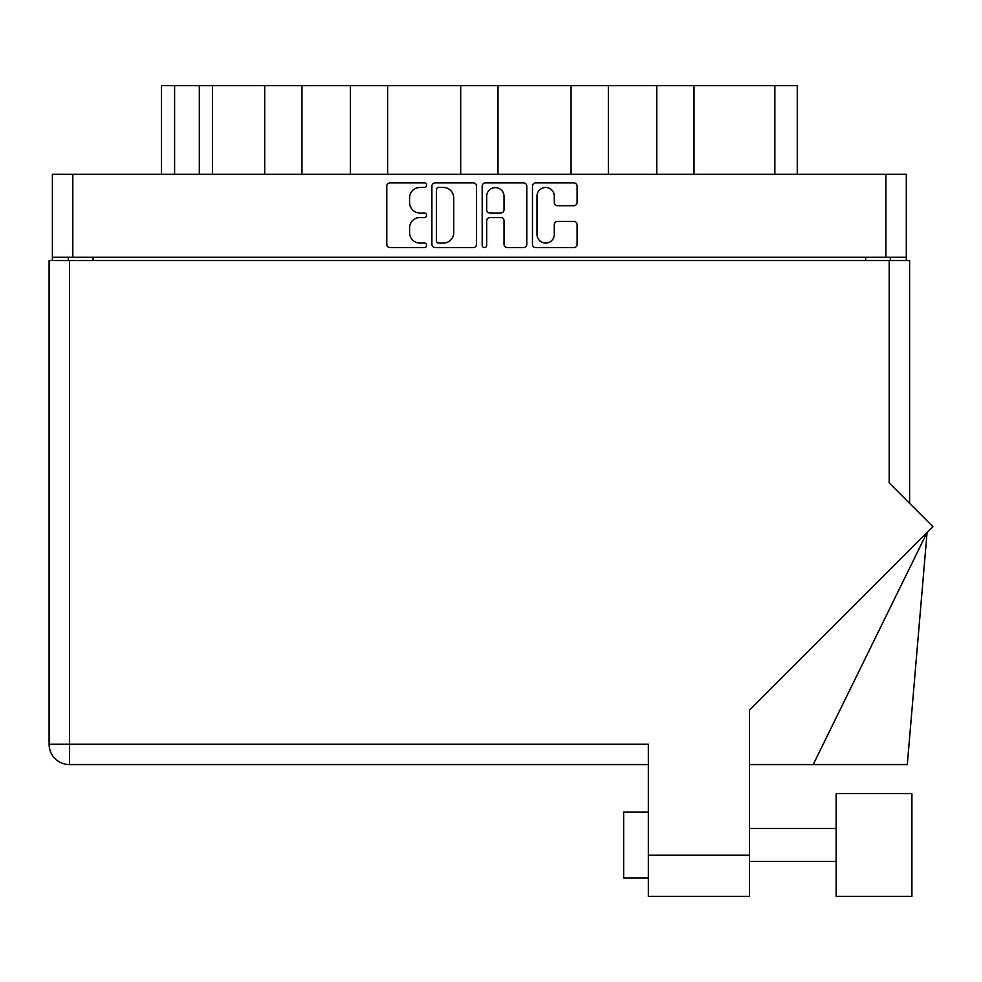 <?xml version="1.0" encoding="UTF-8"?>
<svg xmlns="http://www.w3.org/2000/svg" width="982" height="982" viewBox="0 0 982 982"><rect width="100%" height="100%" fill="white"/><g stroke="black" fill="none" stroke-linecap="round" stroke-linejoin="round"><path stroke-width="1.47" d="M536.994 234.416A8.654 8.654 0 0 0 545.648 243.07A8.654 8.654 0 0 0 554.29 234.416L554.29 224.632A3.228 3.228 0 0 1 557.53 221.404L573.856 221.404A3.228 3.228 0 0 1 577.097 224.632L577.097 244.358A3.228 3.228 0 0 1 573.856 247.599L535.706 247.599A3.228 3.228 0 0 1 532.465 244.358L532.465 186.15A3.228 3.228 0 0 1 535.706 182.922L573.856 182.922A3.228 3.228 0 0 1 577.097 186.15L577.097 202.488A3.228 3.228 0 0 1 573.856 205.717L557.53 205.717A3.228 3.228 0 0 1 554.29 202.488L554.29 196.093A8.654 8.654 0 0 0 545.648 187.452A8.654 8.654 0 0 0 536.994 196.093L536.994 234.416M484.445 247.599A2.259 2.259 0 0 0 486.704 245.328L486.704 220.754A3.228 3.228 0 0 1 489.944 217.525L500.771 217.525A3.228 3.228 0 0 1 504.012 220.754L504.012 244.358A3.228 3.228 0 0 0 507.24 247.599L523.578 247.599A3.228 3.228 0 0 0 526.806 244.358L526.806 186.15A3.228 3.228 0 0 0 523.578 182.922L485.415 182.922A3.228 3.228 0 0 0 482.187 186.15L482.187 245.328A2.259 2.259 0 0 0 484.445 247.599M476.528 244.358L476.528 186.15A3.228 3.228 0 0 0 473.287 182.922L435.136 182.922A3.228 3.228 0 0 0 431.896 186.15L431.896 244.358A3.228 3.228 0 0 0 435.136 247.599L473.287 247.599A3.228 3.228 0 0 0 476.528 244.358M52.39 174.244L52.39 257.259L52.39 174.244L906.312 174.244L906.312 260.549M906.312 174.244L906.312 257.259L52.39 257.259L52.39 260.549M419.928 187.452L424.384 187.452A2.259 2.259 0 0 0 426.642 185.181A2.259 2.259 0 0 0 424.384 182.922L390.026 182.922A3.228 3.228 0 0 0 386.785 186.15L386.785 244.358A3.228 3.228 0 0 0 390.026 247.599L424.384 247.599A2.259 2.259 0 0 0 426.642 245.328A2.259 2.259 0 0 0 424.384 243.07L419.928 243.07A10.348 10.348 0 0 1 409.58 232.722L409.58 227.873A10.348 10.348 0 0 1 419.928 217.525L424.384 217.525A2.259 2.259 0 0 0 426.642 215.254A2.259 2.259 0 0 0 424.384 212.996L419.928 212.996A10.348 10.348 0 0 1 409.58 202.648L409.58 197.799A10.348 10.348 0 0 1 419.928 187.452M571.082 174.244L571.082 85.618L497.984 85.618L497.984 174.244M656.737 174.244L656.737 85.618L608.349 85.618L608.349 174.244M264.698 174.244L264.698 85.618L212.505 85.618L212.505 174.244M350.353 174.244L350.353 85.618L301.965 85.618L301.965 174.244M460.718 174.244L460.718 85.618L387.62 85.618L387.62 174.244M68.372 260.549L68.372 257.259M890.33 257.259L890.33 260.549M161.441 174.244L161.441 85.618L212.505 85.618M774.859 174.244L774.859 85.618L694.004 85.618L694.004 174.244M774.859 85.618L797.261 85.618L797.261 174.244M608.349 85.618L571.082 85.618M694.004 85.618L656.737 85.618M301.965 85.618L264.698 85.618M387.62 85.618L350.353 85.618M497.984 85.618L460.718 85.618M438.684 187.452A2.259 2.259 0 0 0 436.425 189.71L436.425 240.799A2.259 2.259 0 0 0 438.684 243.07L443.373 243.07A10.348 10.348 0 0 0 453.721 232.722L453.721 197.799A10.348 10.348 0 0 0 443.373 187.452L438.684 187.452M504.012 196.253A8.654 8.654 0 0 0 495.358 187.611A8.654 8.654 0 0 0 486.704 196.253L486.704 209.755A3.228 3.228 0 0 0 489.944 212.996L500.771 212.996A3.228 3.228 0 0 0 504.012 209.755L504.012 196.253M911.91 896.382L911.91 793.591L836.136 793.591L836.136 896.382L911.91 896.382L836.136 896.382M623.644 877.933L648.353 877.933L623.644 877.933L623.644 812.04L648.353 812.04M69.526 764.597A20.426 20.426 0 0 1 49.1 744.172L49.1 260.549L49.1 744.172A20.426 20.426 0 0 0 69.526 764.597L648.353 764.597L69.526 764.597L69.526 744.172L648.353 744.172L648.353 855.199L749.499 855.199L749.499 896.382L648.353 896.382L648.353 855.199M49.1 260.549L889.176 260.549L889.176 482.923L932.9 526.647L749.499 710.06L749.499 855.199M889.176 260.549L909.602 260.549L909.602 503.349M749.499 896.382L648.353 896.382M813.194 764.597L927.082 532.477L907.307 764.597L749.499 764.597M72.815 174.244L72.815 257.259M885.887 257.259L885.887 174.244M865.621 260.549L865.621 257.259M93.081 257.259L93.081 260.549M174.612 85.618L174.612 174.244M199.321 174.244L199.321 85.618M69.526 260.549L69.526 744.172L49.1 744.172M836.136 861.459L749.499 861.459M836.136 828.513L749.499 828.513"/></g></svg>
